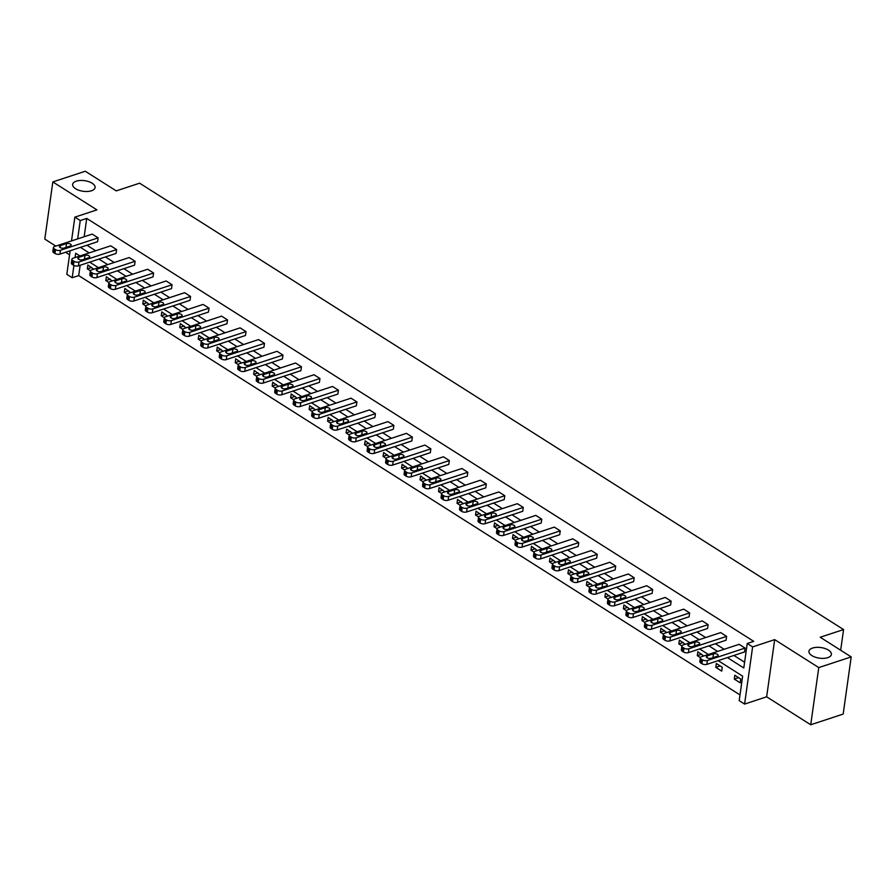 <?xml version="1.0" encoding="UTF-8"?>
<svg xmlns="http://www.w3.org/2000/svg" width="896" height="896" viewBox="0 0 896 896"><rect width="100%" height="100%" fill="white"/><g stroke="black" fill="none" stroke-linecap="round" stroke-linejoin="round"><path stroke-width="1.34" d="M91.448 190.781A11.334 5.354 -172 0 1 78.994 190.31A11.334 5.354 -172 0 1 72.643 184.397A11.334 5.354 -172 0 1 76.283 181.171A11.334 5.354 -172 0 1 88.749 181.642A11.334 5.354 -172 0 1 95.088 187.555A11.334 5.354 -172 0 1 91.448 190.781M827.747 657.664A11.334 5.354 -172 0 1 815.293 657.182A11.334 5.354 -172 0 1 808.942 651.28A11.334 5.354 -172 0 1 812.582 648.043A11.334 5.354 -172 0 1 825.048 648.525A11.334 5.354 -172 0 1 831.387 654.427A11.334 5.354 -172 0 1 827.747 657.664M71.512 240.912L74.85 217.146L96.914 209.877L52.83 181.922L85.277 171.237L116.256 190.882L139.619 183.187L843.573 629.563L820.21 637.258L851.2 656.902L843.17 714.078L810.723 724.763L818.765 667.587L774.682 639.632L752.618 646.901L744.587 704.077L739.2 700.661L742.638 676.166L718.155 660.643M851.2 656.902L818.765 667.587M52.83 181.922L44.8 239.098L55.821 246.086M774.682 639.632L766.651 696.808L810.723 724.763M766.651 696.808L744.587 704.077M80.147 265.272L78.702 275.598L740.006 694.915M78.702 275.598L72.206 277.738L66.819 274.322L70.134 250.768M65.565 252.269L69.563 254.8M840.672 650.227L843.573 629.563M71.904 259.235L71.355 263.099A3.539 1.669 -172 0 0 72.274 264.443L73.45 265.194A3.539 1.669 -172 0 0 78.422 265.843L116.077 253.434L116.614 249.57L78.96 261.979A3.539 1.669 8 0 1 73.998 261.33L72.811 260.579A3.539 1.669 8 0 1 71.904 259.235A3.539 1.669 8 0 1 73.035 258.227L110.69 245.818L116.614 249.57M108.864 282.677L108.326 286.541A3.539 1.669 -172 0 0 109.234 287.885L110.421 288.635A3.539 1.669 -172 0 0 115.382 289.285L153.048 276.875L153.586 273.011L115.931 285.421A3.539 1.669 8 0 1 110.97 284.771L109.782 284.021A3.539 1.669 8 0 1 108.864 282.677A3.539 1.669 8 0 1 110.006 281.669L147.661 269.259L153.586 273.011M145.835 306.118L145.298 309.982A3.539 1.669 -172 0 0 146.205 311.326L147.392 312.077A3.539 1.669 -172 0 0 152.354 312.726L190.019 300.317L190.557 296.453L152.902 308.862A3.539 1.669 8 0 1 147.93 308.213L146.754 307.462A3.539 1.669 8 0 1 145.835 306.118A3.539 1.669 8 0 1 146.978 305.11L184.632 292.701L190.557 296.453M182.806 329.56L182.269 333.424A3.539 1.669 -172 0 0 183.176 334.768L184.363 335.518A3.539 1.669 -172 0 0 189.325 336.168L226.979 323.758L227.528 319.894L189.874 332.304A3.539 1.669 8 0 1 184.901 331.654L183.714 330.904A3.539 1.669 8 0 1 182.806 329.56A3.539 1.669 8 0 1 183.949 328.552L221.603 316.142L227.528 319.894M219.778 353.002L219.229 356.866A3.539 1.669 -172 0 0 220.147 358.21L221.334 358.96A3.539 1.669 -172 0 0 226.296 359.61L263.95 347.2L264.499 343.336L226.834 355.746A3.539 1.669 8 0 1 221.872 355.096L220.685 354.346A3.539 1.669 8 0 1 219.778 353.002A3.539 1.669 8 0 1 220.909 351.994L258.574 339.584L264.499 343.336M256.749 376.443L256.2 380.307A3.539 1.669 -172 0 0 257.118 381.651L258.294 382.402A3.539 1.669 -172 0 0 263.267 383.051L300.922 370.642L301.459 366.778L263.805 379.187A3.539 1.669 8 0 1 258.843 378.538L257.656 377.787A3.539 1.669 8 0 1 256.749 376.443A3.539 1.669 8 0 1 257.88 375.435L295.534 363.026L301.459 366.778M293.72 399.885L293.171 403.749A3.539 1.669 -172 0 0 294.078 405.093L295.266 405.843A3.539 1.669 -172 0 0 300.238 406.493L337.893 394.083L338.43 390.219L300.776 402.629A3.539 1.669 8 0 1 295.814 401.979L294.627 401.229A3.539 1.669 8 0 1 293.72 399.885A3.539 1.669 8 0 1 294.851 398.877L332.506 386.467L338.43 390.219M330.68 423.326L330.142 427.19A3.539 1.669 -172 0 0 331.05 428.534L332.237 429.285A3.539 1.669 -172 0 0 337.198 429.934L374.864 417.525L375.402 413.661L337.747 426.07A3.539 1.669 8 0 1 332.786 425.421L331.598 424.67A3.539 1.669 8 0 1 330.68 423.326A3.539 1.669 8 0 1 331.822 422.318L369.477 409.909L375.402 413.661M367.651 446.768L367.114 450.632A3.539 1.669 -172 0 0 368.021 451.976L369.208 452.726A3.539 1.669 -172 0 0 374.17 453.376L411.824 440.966L412.373 437.102L374.718 449.512A3.539 1.669 8 0 1 369.746 448.862L368.57 448.112A3.539 1.669 8 0 1 367.651 446.768A3.539 1.669 8 0 1 368.794 445.76L406.448 433.35L412.373 437.102M404.622 470.21L404.085 474.074A3.539 1.669 -172 0 0 404.992 475.418L406.179 476.168A3.539 1.669 -172 0 0 411.141 476.818L448.795 464.408L449.344 460.544L411.678 472.954A3.539 1.669 8 0 1 406.717 472.304L405.53 471.554A3.539 1.669 8 0 1 404.622 470.21A3.539 1.669 8 0 1 405.754 469.202L443.419 456.792L449.344 460.544M441.594 493.651L441.045 497.515A3.539 1.669 -172 0 0 441.963 498.859L443.139 499.61A3.539 1.669 -172 0 0 448.112 500.259L485.766 487.85L486.315 483.986L448.65 496.395A3.539 1.669 8 0 1 443.688 495.746L442.501 494.995A3.539 1.669 8 0 1 441.594 493.651A3.539 1.669 8 0 1 442.725 492.643L480.39 480.234L486.315 483.986M478.565 517.093L478.016 520.957A3.539 1.669 -172 0 0 478.934 522.301L480.11 523.051A3.539 1.669 -172 0 0 485.083 523.701L522.738 511.291L523.275 507.427L485.621 519.837A3.539 1.669 8 0 1 480.659 519.187L479.472 518.437A3.539 1.669 8 0 1 478.565 517.093A3.539 1.669 8 0 1 479.696 516.085L517.35 503.675L523.275 507.427M515.525 540.534L514.987 544.398A3.539 1.669 -172 0 0 515.894 545.742L517.082 546.493A3.539 1.669 -172 0 0 522.043 547.142L559.709 534.733L560.246 530.869L522.592 543.278A3.539 1.669 8 0 1 517.63 542.629L516.443 541.878A3.539 1.669 8 0 1 515.525 540.534A3.539 1.669 8 0 1 516.667 539.526L554.322 527.117L560.246 530.869M552.496 563.976L551.958 567.84A3.539 1.669 -172 0 0 552.866 569.184L554.053 569.934A3.539 1.669 -172 0 0 559.014 570.584L596.669 558.174L597.218 554.31L559.563 566.72A3.539 1.669 8 0 1 554.59 566.07L553.414 565.32A3.539 1.669 8 0 1 552.496 563.976A3.539 1.669 8 0 1 553.638 562.968L591.293 550.558L597.218 554.31M589.467 587.418L588.93 591.282A3.539 1.669 -172 0 0 589.837 592.626L591.024 593.376A3.539 1.669 -172 0 0 595.986 594.026L633.64 581.616L634.189 577.752L596.534 590.162A3.539 1.669 8 0 1 591.562 589.512L590.374 588.762A3.539 1.669 8 0 1 589.467 587.418A3.539 1.669 8 0 1 590.61 586.41L628.264 574L634.189 577.752M626.438 610.859L625.89 614.723A3.539 1.669 -172 0 0 626.808 616.067L627.995 616.818A3.539 1.669 -172 0 0 632.957 617.467L670.611 605.058L671.16 601.194L633.494 613.603A3.539 1.669 8 0 1 628.533 612.954L627.346 612.203A3.539 1.669 8 0 1 626.438 610.859A3.539 1.669 8 0 1 627.57 609.84L665.235 597.442L671.16 601.194M663.41 634.301L662.861 638.165A3.539 1.669 -172 0 0 663.779 639.509L664.955 640.259A3.539 1.669 -172 0 0 669.928 640.909L707.582 628.499L708.12 624.635L670.466 637.045A3.539 1.669 8 0 1 665.504 636.395L664.317 635.645A3.539 1.669 8 0 1 663.41 634.301A3.539 1.669 8 0 1 664.541 633.282L702.195 620.883L708.12 624.635M700.37 657.742L699.832 661.606A3.539 1.669 -172 0 0 700.739 662.95L701.926 663.701A3.539 1.669 -172 0 0 706.899 664.35L744.554 651.941L745.091 648.077L707.437 660.486A3.539 1.669 8 0 1 702.475 659.837L701.288 659.086A3.539 1.669 8 0 1 700.37 657.742A3.539 1.669 8 0 1 701.512 656.723L739.166 644.325L745.091 648.077M86.934 245.224L95.67 250.768M105.426 256.95L114.162 262.483M123.906 268.666L132.642 274.21M142.386 280.392L151.122 285.925M160.877 292.107L169.613 297.651M179.357 303.834L188.093 309.366M197.848 315.549L206.584 321.093M216.328 327.275L225.064 332.808M234.808 338.99L243.544 344.534M253.299 350.717L262.035 356.25M271.779 362.432L280.515 367.976M290.27 374.158L299.006 379.691M308.75 385.874L317.486 391.418M327.23 397.6L335.966 403.133M345.722 409.315L354.458 414.859M364.202 421.042L372.938 426.574M382.693 432.757L391.429 438.301M401.173 444.483L409.909 450.016M419.653 456.198L428.4 461.742M438.144 467.925L446.88 473.458M456.624 479.64L465.36 485.184M475.115 491.366L483.851 496.899M493.595 503.082L502.331 508.626M512.086 514.808L520.822 520.341M530.566 526.523L539.302 532.067M549.046 538.25L557.782 543.782M567.538 549.965L576.274 555.509M586.018 561.691L594.754 567.224M604.509 573.406L613.245 578.95M622.989 585.133L631.725 590.666M641.469 596.848L650.205 602.392M659.96 608.574L668.696 614.107M678.44 620.29L687.176 625.834M696.931 632.016L705.667 637.549M715.411 643.731L724.147 649.275M733.891 655.458L744.598 662.234M727.406 657.586L743.792 667.979L747.23 643.485L753.715 641.346L86.733 218.422L84.157 236.746M681.89 646.016L681.352 649.88A3.539 1.669 -172 0 0 682.259 651.224L683.446 651.974A3.539 1.669 -172 0 0 688.408 652.624L726.062 640.226L726.611 636.362L688.957 648.76A3.539 1.669 8 0 1 683.984 648.122L682.797 647.36A3.539 1.669 8 0 1 681.89 646.016A3.539 1.669 8 0 1 683.032 645.008L720.686 632.598L726.611 636.362M644.918 622.574L644.381 626.438A3.539 1.669 -172 0 0 645.288 627.782L646.475 628.533A3.539 1.669 -172 0 0 651.437 629.182L689.102 616.784L689.64 612.92L651.986 625.318A3.539 1.669 8 0 1 647.013 624.68L645.837 623.918A3.539 1.669 8 0 1 644.918 622.574A3.539 1.669 8 0 1 646.061 621.566L683.715 609.157L689.64 612.92M607.947 599.133L607.41 602.997A3.539 1.669 -172 0 0 608.317 604.341L609.504 605.091A3.539 1.669 -172 0 0 614.466 605.741L652.131 593.342L652.669 589.478L615.014 601.877A3.539 1.669 8 0 1 610.053 601.238L608.866 600.477A3.539 1.669 8 0 1 607.947 599.133A3.539 1.669 8 0 1 609.09 598.125L646.744 585.715L652.669 589.478M570.987 575.691L570.438 579.555A3.539 1.669 -172 0 0 571.357 580.899L572.533 581.661A3.539 1.669 -172 0 0 577.506 582.299L615.16 569.901L615.698 566.037L578.043 578.435A3.539 1.669 8 0 1 573.082 577.797L571.894 577.046A3.539 1.669 8 0 1 570.987 575.691A3.539 1.669 8 0 1 572.118 574.683L609.773 562.274L615.698 566.037M534.016 552.25L533.467 556.114A3.539 1.669 -172 0 0 534.386 557.458L535.573 558.219A3.539 1.669 -172 0 0 540.534 558.858L578.189 546.459L578.738 542.595L541.072 554.994A3.539 1.669 8 0 1 536.11 554.355L534.923 553.605A3.539 1.669 8 0 1 534.016 552.25A3.539 1.669 8 0 1 535.147 551.242L572.813 538.832L578.738 542.595M497.045 528.808L496.507 532.672A3.539 1.669 -172 0 0 497.414 534.016L498.602 534.778A3.539 1.669 -172 0 0 503.563 535.416L541.218 523.018L541.766 519.154L504.101 531.552A3.539 1.669 8 0 1 499.139 530.914L497.952 530.163A3.539 1.669 8 0 1 497.045 528.808A3.539 1.669 8 0 1 498.187 527.8L535.842 515.39L541.766 519.154M460.074 505.366L459.536 509.23A3.539 1.669 -172 0 0 460.443 510.574L461.63 511.336A3.539 1.669 -172 0 0 466.592 511.974L504.246 499.576L504.795 495.712L467.141 508.11A3.539 1.669 8 0 1 462.168 507.472L460.992 506.722A3.539 1.669 8 0 1 460.074 505.366A3.539 1.669 8 0 1 461.216 504.358L498.87 491.949L504.795 495.712M423.102 481.925L422.565 485.789A3.539 1.669 -172 0 0 423.472 487.133L424.659 487.894A3.539 1.669 -172 0 0 429.621 488.533L467.286 476.134L467.824 472.27L430.17 484.669A3.539 1.669 8 0 1 425.208 484.03L424.021 483.28A3.539 1.669 8 0 1 423.102 481.925A3.539 1.669 8 0 1 424.245 480.917L461.899 468.507L467.824 472.27M386.142 458.483L385.594 462.347A3.539 1.669 -172 0 0 386.501 463.691L387.688 464.453A3.539 1.669 -172 0 0 392.661 465.091L430.315 452.693L430.853 448.829L393.198 461.227A3.539 1.669 8 0 1 388.237 460.589L387.05 459.838A3.539 1.669 8 0 1 386.142 458.483A3.539 1.669 8 0 1 387.274 457.475L424.928 445.066L430.853 448.829M349.171 435.042L348.622 438.906A3.539 1.669 -172 0 0 349.541 440.25L350.717 441.011A3.539 1.669 -172 0 0 355.69 441.65L393.344 429.251L393.882 425.387L356.227 437.786A3.539 1.669 8 0 1 351.266 437.147L350.078 436.397A3.539 1.669 8 0 1 349.171 435.042A3.539 1.669 8 0 1 350.302 434.034L387.957 421.624L393.882 425.387M312.2 411.6L311.651 415.464A3.539 1.669 -172 0 0 312.57 416.808L313.757 417.57A3.539 1.669 -172 0 0 318.718 418.208L356.373 405.81L356.922 401.946L319.256 414.344A3.539 1.669 8 0 1 314.294 413.706L313.107 412.955A3.539 1.669 8 0 1 312.2 411.6A3.539 1.669 8 0 1 313.331 410.592L350.997 398.182L356.922 401.946M275.229 388.158L274.691 392.022A3.539 1.669 -172 0 0 275.598 393.366L276.786 394.128A3.539 1.669 -172 0 0 281.747 394.766L319.402 382.368L319.95 378.504L282.296 390.902A3.539 1.669 8 0 1 277.323 390.264L276.147 389.514A3.539 1.669 8 0 1 275.229 388.158A3.539 1.669 8 0 1 276.371 387.15L314.026 374.741L319.95 378.504M238.258 364.717L237.72 368.581A3.539 1.669 -172 0 0 238.627 369.925L239.814 370.686A3.539 1.669 -172 0 0 244.776 371.325L282.442 358.926L282.979 355.062L245.325 367.461A3.539 1.669 8 0 1 240.352 366.822L239.176 366.072A3.539 1.669 8 0 1 238.258 364.717A3.539 1.669 8 0 1 239.4 363.709L277.054 351.299L282.979 355.062M201.298 341.275L200.749 345.139A3.539 1.669 -172 0 0 201.656 346.483L202.843 347.245A3.539 1.669 -172 0 0 207.816 347.883L245.47 335.485L246.008 331.621L208.354 344.019A3.539 1.669 8 0 1 203.392 343.381L202.205 342.63A3.539 1.669 8 0 1 201.298 341.275A3.539 1.669 8 0 1 202.429 340.267L240.083 327.869L246.008 331.621M164.326 317.834L163.778 321.698A3.539 1.669 -172 0 0 164.696 323.053L165.872 323.803A3.539 1.669 -172 0 0 170.845 324.442L208.499 312.043L209.037 308.179L171.382 320.578A3.539 1.669 8 0 1 166.421 319.939L165.234 319.189A3.539 1.669 8 0 1 164.326 317.834A3.539 1.669 8 0 1 165.458 316.826L203.112 304.427L209.037 308.179M127.355 294.392L126.806 298.256A3.539 1.669 -172 0 0 127.725 299.611L128.912 300.362A3.539 1.669 -172 0 0 133.874 301L171.528 288.602L172.077 284.738L134.411 297.147A3.539 1.669 8 0 1 129.45 296.498L128.262 295.747A3.539 1.669 8 0 1 127.355 294.392A3.539 1.669 8 0 1 128.486 293.384L166.152 280.986L172.077 284.738M90.384 270.95L89.846 274.814A3.539 1.669 -172 0 0 90.754 276.17L91.941 276.92A3.539 1.669 -172 0 0 96.902 277.558L134.557 265.16L135.106 261.296L97.451 273.706A3.539 1.669 8 0 1 92.478 273.056L91.291 272.306A3.539 1.669 8 0 1 90.384 270.95A3.539 1.669 8 0 1 91.526 269.942L129.181 257.544L135.106 261.296M53.413 247.509L52.875 251.373A3.539 1.669 -172 0 0 53.782 252.728L54.97 253.478A3.539 1.669 -172 0 0 59.931 254.117L97.586 241.718L98.134 237.854L60.48 250.264A3.539 1.669 8 0 1 55.507 249.614L54.331 248.864A3.539 1.669 8 0 1 53.413 247.509A3.539 1.669 8 0 1 54.555 246.501L92.21 234.102L98.134 237.854M747.23 643.485L752.618 646.901M74.85 217.146L80.248 220.562L77.672 238.885M86.733 218.422L80.248 220.562M80.45 247.363L89.186 252.907M98.93 259.09L107.666 264.622M117.421 270.805L126.157 276.349M135.901 282.531L144.637 288.064M154.381 294.246L163.128 299.79M172.872 305.973L181.608 311.506M191.352 317.688L200.088 323.232M209.843 329.414L218.579 334.947M228.323 341.13L237.059 346.674M246.814 352.856L255.55 358.389M265.294 364.571L274.03 370.115M283.774 376.298L292.51 381.83M302.266 388.013L311.002 393.557M320.746 399.739L329.482 405.272M339.237 411.454L347.973 416.998M357.717 423.181L366.453 428.714M376.197 434.896L384.933 440.44M394.688 446.622L403.424 452.155M413.168 458.338L421.904 463.882M431.659 470.064L440.395 475.597M450.139 481.779L458.875 487.323M468.619 493.506L477.355 499.038M487.11 505.221L495.846 510.765M505.59 516.936L514.326 522.48M524.082 528.662L532.818 534.206M542.562 540.378L551.298 545.922M561.042 552.104L569.778 557.648M579.533 563.819L588.269 569.363M598.013 575.546L606.749 581.09M616.504 587.261L625.24 592.805M634.984 598.987L643.72 604.531M653.464 610.702L662.2 616.246M671.955 622.429L680.691 627.973M690.435 634.144L699.171 639.688M708.926 645.87L717.662 651.414M79.923 255.954L75.656 253.243L75.04 257.566M73.931 265.462L72.206 277.738M708.4 654.461L699.664 648.917M689.92 642.734L681.184 637.202M671.429 631.019L662.693 625.475M652.949 619.293L644.213 613.76M634.469 607.578L625.733 602.034M615.978 595.851L607.242 590.318M597.498 584.136L588.762 578.592M579.006 572.41L570.27 566.877M560.526 560.694L551.79 555.15M542.035 548.968L533.299 543.435M523.555 537.253L514.819 531.709M505.075 525.526L496.339 519.994M486.584 513.811L477.848 508.267M468.104 502.085L459.368 496.552M449.613 490.37L440.877 484.826M431.133 478.643L422.397 473.11M412.653 466.928L403.917 461.384M394.162 455.202L385.426 449.669M375.682 443.486L366.946 437.942M357.19 431.76L348.454 426.227M338.71 420.045L329.974 414.501M320.23 408.318L311.494 402.786M301.739 396.603L293.003 391.059M283.259 384.877L274.523 379.344M264.768 373.162L256.032 367.618M246.288 361.435L237.552 355.902M227.808 349.72L219.072 344.176M209.317 337.994L200.581 332.461M190.837 326.278L182.101 320.734M172.346 314.552L163.61 309.019M153.866 302.837L145.13 297.293M135.386 291.11L126.65 285.578M116.894 279.395L108.158 273.851M98.414 267.669L89.678 262.136M90.418 270.827L87.326 268.867L87.864 265.003L93.722 269.214M108.898 282.542L105.806 280.582L106.355 276.718L112.213 280.941M127.378 294.269L124.298 292.309L124.835 288.445L130.693 292.656M145.869 305.984L142.778 304.024L143.315 300.16L149.184 304.382M164.349 317.71L161.258 315.75L161.806 311.886L167.664 316.098M182.84 329.426L179.749 327.466L180.286 323.602L186.144 327.824M201.32 341.152L198.229 339.192L198.778 335.328L204.635 339.539M219.811 352.867L216.72 350.907L217.258 347.043L223.115 351.266M238.291 364.594L235.2 362.634L235.738 358.77L241.606 362.981M256.771 376.309L253.68 374.349L254.229 370.485L260.086 374.707M275.262 388.035L272.171 386.075L272.709 382.211L278.566 386.422M293.742 399.75L290.651 397.79L291.2 393.926L297.058 398.149M312.234 411.477L309.142 409.517L309.68 405.653L315.538 409.864M330.714 423.192L327.622 421.232L328.16 417.368L334.029 421.59M349.194 434.918L346.102 432.958L346.651 429.094L352.509 433.306M367.685 446.634L364.594 444.674L365.131 440.81L371 445.032M386.165 458.36L383.074 456.4L383.622 452.536L389.48 456.747M404.656 470.075L401.565 468.115L402.102 464.251L407.96 468.474M423.136 481.802L420.045 479.842L420.594 475.978L426.451 480.189M441.616 493.517L438.525 491.557L439.074 487.693L444.931 491.915M460.107 505.243L457.016 503.283L457.554 499.419L463.422 503.63M478.587 516.958L475.496 514.998L476.045 511.134L481.902 515.357M497.078 528.685L493.987 526.725L494.525 522.861L500.382 527.072M515.558 540.4L512.467 538.44L513.016 534.576L518.874 538.798M534.038 552.126L530.947 550.166L531.496 546.302L537.354 550.514M552.53 563.842L549.438 561.882L549.976 558.018L555.845 562.24M571.01 575.568L567.918 573.608L568.467 569.744L574.325 573.955M589.501 587.283L586.41 585.323L586.947 581.459L592.805 585.682M607.981 599.01L604.89 597.05L605.438 593.186L611.296 597.397M626.461 610.725L623.381 608.765L623.918 604.901L629.776 609.123M644.952 622.451L641.861 620.491L642.398 616.627L648.267 620.838M663.432 634.166L660.341 632.206L660.89 628.342L666.747 632.565M681.923 645.893L678.832 643.933L679.37 640.069L685.227 644.28M700.403 657.608L697.312 655.648L697.861 651.784L703.718 656.006M716.341 663.51L722.266 667.262L721.728 671.126L715.803 667.374L716.341 663.51M734.821 675.226L740.746 678.989L740.208 682.853L734.283 679.09L734.821 675.226M738.651 677.656L734.283 679.09M720.16 665.93L715.803 667.374M701.68 654.214L697.312 655.648M683.2 642.488L678.832 643.933M664.709 630.773L660.341 632.206M646.229 619.046L641.861 620.491M627.738 607.331L623.381 608.765M609.258 595.605L604.89 597.05M590.778 583.89L586.41 585.323M572.286 572.163L567.918 573.608M553.806 560.448L549.438 561.882M535.315 548.722L530.947 550.166M516.835 537.006L512.467 538.44M498.355 525.28L493.987 526.725M479.864 513.565L475.496 514.998M461.384 501.838L457.016 503.283M442.893 490.123L438.525 491.557M424.413 478.397L420.045 479.842M405.933 466.682L401.565 468.115M387.442 454.955L383.074 456.4M368.962 443.24L364.594 444.674M350.47 431.514L346.102 432.958M331.99 419.798L327.622 421.232M313.499 408.072L309.142 409.517M295.019 396.357L290.651 397.79M276.539 384.63L272.171 386.075M258.048 372.915L253.68 374.349M239.568 361.189L235.2 362.634M221.077 349.474L216.72 350.907M202.597 337.747L198.229 339.192M184.117 326.032L179.749 327.466M165.626 314.306L161.258 315.75M147.146 302.59L142.778 304.024M128.654 290.864L124.298 292.309M110.174 279.149L105.806 280.582M91.694 267.422L87.326 268.867M711.043 658.269A2.834 1.344 -172 0 1 707.93 658.146A2.834 1.344 -172 0 1 706.339 656.678A2.834 1.344 -172 0 1 707.246 655.861L713.474 653.811A2.834 1.344 -172 0 1 716.598 653.934A2.834 1.344 -172 0 1 718.178 655.413A2.834 1.344 -172 0 1 717.27 656.219L711.043 658.269M692.552 646.554A2.834 1.344 -172 0 1 689.438 646.43A2.834 1.344 -172 0 1 687.859 644.952A2.834 1.344 -172 0 1 688.766 644.146L694.994 642.096A2.834 1.344 -172 0 1 698.107 642.208A2.834 1.344 -172 0 1 699.698 643.686A2.834 1.344 -172 0 1 698.79 644.493L692.552 646.554M674.072 634.827A2.834 1.344 -172 0 1 670.958 634.704A2.834 1.344 -172 0 1 669.368 633.237A2.834 1.344 -172 0 1 670.275 632.419L676.514 630.37A2.834 1.344 -172 0 1 679.627 630.493A2.834 1.344 -172 0 1 681.206 631.971A2.834 1.344 -172 0 1 680.299 632.778L674.072 634.827M655.592 623.112A2.834 1.344 -172 0 1 652.467 622.989A2.834 1.344 -172 0 1 650.888 621.51A2.834 1.344 -172 0 1 651.795 620.704L658.022 618.654A2.834 1.344 -172 0 1 661.136 618.766A2.834 1.344 -172 0 1 662.726 620.245A2.834 1.344 -172 0 1 661.819 621.051L655.592 623.112M637.101 611.386A2.834 1.344 -172 0 1 633.987 611.262A2.834 1.344 -172 0 1 632.397 609.795A2.834 1.344 -172 0 1 633.315 608.978L639.542 606.928A2.834 1.344 -172 0 1 642.656 607.051A2.834 1.344 -172 0 1 644.246 608.53A2.834 1.344 -172 0 1 643.328 609.336L637.101 611.386M618.621 599.67A2.834 1.344 -172 0 1 615.507 599.547A2.834 1.344 -172 0 1 613.917 598.069A2.834 1.344 -172 0 1 614.824 597.262L621.051 595.213A2.834 1.344 -172 0 1 624.176 595.325A2.834 1.344 -172 0 1 625.755 596.803A2.834 1.344 -172 0 1 624.848 597.61L618.621 599.67M600.13 587.944A2.834 1.344 -172 0 1 597.016 587.832A2.834 1.344 -172 0 1 595.437 586.354A2.834 1.344 -172 0 1 596.344 585.536L602.571 583.486A2.834 1.344 -172 0 1 605.685 583.61A2.834 1.344 -172 0 1 607.275 585.088A2.834 1.344 -172 0 1 606.368 585.894L600.13 587.944M581.65 576.229A2.834 1.344 -172 0 1 578.536 576.106A2.834 1.344 -172 0 1 576.946 574.627A2.834 1.344 -172 0 1 577.853 573.821L584.091 571.771A2.834 1.344 -172 0 1 587.205 571.883A2.834 1.344 -172 0 1 588.784 573.362A2.834 1.344 -172 0 1 587.877 574.168L581.65 576.229M563.17 564.502A2.834 1.344 -172 0 1 560.045 564.39A2.834 1.344 -172 0 1 558.466 562.912A2.834 1.344 -172 0 1 559.373 562.094L565.6 560.045A2.834 1.344 -172 0 1 568.714 560.168A2.834 1.344 -172 0 1 570.304 561.646A2.834 1.344 -172 0 1 569.397 562.453L563.17 564.502M544.678 552.787A2.834 1.344 -172 0 1 541.565 552.664A2.834 1.344 -172 0 1 539.974 551.186A2.834 1.344 -172 0 1 540.893 550.379L547.12 548.33A2.834 1.344 -172 0 1 550.234 548.442A2.834 1.344 -172 0 1 551.824 549.92A2.834 1.344 -172 0 1 550.906 550.726L544.678 552.787M526.198 541.061A2.834 1.344 -172 0 1 523.085 540.949A2.834 1.344 -172 0 1 521.494 539.47A2.834 1.344 -172 0 1 522.402 538.653L528.629 536.603A2.834 1.344 -172 0 1 531.742 536.726A2.834 1.344 -172 0 1 533.333 538.205A2.834 1.344 -172 0 1 532.426 539.011L526.198 541.061M507.707 529.346A2.834 1.344 -172 0 1 504.594 529.222A2.834 1.344 -172 0 1 503.014 527.744A2.834 1.344 -172 0 1 503.922 526.938L510.149 524.888A2.834 1.344 -172 0 1 513.262 525A2.834 1.344 -172 0 1 514.853 526.478A2.834 1.344 -172 0 1 513.934 527.285L507.707 529.346M489.227 517.619A2.834 1.344 -172 0 1 486.114 517.507A2.834 1.344 -172 0 1 484.523 516.029A2.834 1.344 -172 0 1 485.43 515.222L491.669 513.162A2.834 1.344 -172 0 1 494.782 513.285A2.834 1.344 -172 0 1 496.362 514.763A2.834 1.344 -172 0 1 495.454 515.57L489.227 517.619M470.747 505.904A2.834 1.344 -172 0 1 467.622 505.781A2.834 1.344 -172 0 1 466.043 504.302A2.834 1.344 -172 0 1 466.95 503.496L473.178 501.446A2.834 1.344 -172 0 1 476.291 501.558A2.834 1.344 -172 0 1 477.882 503.037A2.834 1.344 -172 0 1 476.974 503.843L470.747 505.904M452.256 494.178A2.834 1.344 -172 0 1 449.142 494.066A2.834 1.344 -172 0 1 447.552 492.587A2.834 1.344 -172 0 1 448.47 491.781L454.698 489.72A2.834 1.344 -172 0 1 457.811 489.843A2.834 1.344 -172 0 1 459.39 491.322A2.834 1.344 -172 0 1 458.483 492.128L452.256 494.178M433.776 482.462A2.834 1.344 -172 0 1 430.662 482.339A2.834 1.344 -172 0 1 429.072 480.861A2.834 1.344 -172 0 1 429.979 480.054L436.206 478.005A2.834 1.344 -172 0 1 439.32 478.117A2.834 1.344 -172 0 1 440.91 479.595A2.834 1.344 -172 0 1 440.003 480.402L433.776 482.462M415.285 470.736A2.834 1.344 -172 0 1 412.171 470.624A2.834 1.344 -172 0 1 410.592 469.146A2.834 1.344 -172 0 1 411.499 468.339L417.726 466.278A2.834 1.344 -172 0 1 420.84 466.402A2.834 1.344 -172 0 1 422.43 467.88A2.834 1.344 -172 0 1 421.512 468.686L415.285 470.736M396.805 459.021A2.834 1.344 -172 0 1 393.691 458.898A2.834 1.344 -172 0 1 392.101 457.419A2.834 1.344 -172 0 1 393.008 456.613L399.246 454.563A2.834 1.344 -172 0 1 402.36 454.675A2.834 1.344 -172 0 1 403.939 456.154A2.834 1.344 -172 0 1 403.032 456.96L396.805 459.021M378.325 447.294A2.834 1.344 -172 0 1 375.2 447.182A2.834 1.344 -172 0 1 373.621 445.704A2.834 1.344 -172 0 1 374.528 444.898L380.755 442.837A2.834 1.344 -172 0 1 383.869 442.96A2.834 1.344 -172 0 1 385.459 444.438A2.834 1.344 -172 0 1 384.552 445.245L378.325 447.294M359.834 435.579A2.834 1.344 -172 0 1 356.72 435.456A2.834 1.344 -172 0 1 355.13 433.978A2.834 1.344 -172 0 1 356.048 433.171L362.275 431.122A2.834 1.344 -172 0 1 365.389 431.234A2.834 1.344 -172 0 1 366.968 432.712A2.834 1.344 -172 0 1 366.061 433.518L359.834 435.579M341.354 423.853A2.834 1.344 -172 0 1 338.24 423.741A2.834 1.344 -172 0 1 336.65 422.262A2.834 1.344 -172 0 1 337.557 421.456L343.784 419.395A2.834 1.344 -172 0 1 346.898 419.518A2.834 1.344 -172 0 1 348.488 420.997A2.834 1.344 -172 0 1 347.581 421.803L341.354 423.853M322.862 412.138A2.834 1.344 -172 0 1 319.749 412.014A2.834 1.344 -172 0 1 318.17 410.536A2.834 1.344 -172 0 1 319.077 409.73L325.304 407.68A2.834 1.344 -172 0 1 328.418 407.792A2.834 1.344 -172 0 1 330.008 409.27A2.834 1.344 -172 0 1 329.09 410.088L322.862 412.138M304.382 400.411A2.834 1.344 -172 0 1 301.269 400.299A2.834 1.344 -172 0 1 299.678 398.821A2.834 1.344 -172 0 1 300.586 398.014L306.813 395.954A2.834 1.344 -172 0 1 309.938 396.077A2.834 1.344 -172 0 1 311.517 397.555A2.834 1.344 -172 0 1 310.61 398.362L304.382 400.411M285.891 388.696A2.834 1.344 -172 0 1 282.778 388.573A2.834 1.344 -172 0 1 281.198 387.094A2.834 1.344 -172 0 1 282.106 386.288L288.333 384.238A2.834 1.344 -172 0 1 291.446 384.35A2.834 1.344 -172 0 1 293.037 385.829A2.834 1.344 -172 0 1 292.13 386.646L285.891 388.696M267.411 376.97A2.834 1.344 -172 0 1 264.298 376.858A2.834 1.344 -172 0 1 262.707 375.379A2.834 1.344 -172 0 1 263.626 374.573L269.853 372.512A2.834 1.344 -172 0 1 272.966 372.635A2.834 1.344 -172 0 1 274.546 374.114A2.834 1.344 -172 0 1 273.638 374.92L267.411 376.97M248.931 365.254A2.834 1.344 -172 0 1 245.818 365.131A2.834 1.344 -172 0 1 244.227 363.653A2.834 1.344 -172 0 1 245.134 362.846L251.362 360.797A2.834 1.344 -172 0 1 254.475 360.909A2.834 1.344 -172 0 1 256.066 362.387A2.834 1.344 -172 0 1 255.158 363.205L248.931 365.254M230.44 353.528A2.834 1.344 -172 0 1 227.326 353.416A2.834 1.344 -172 0 1 225.747 351.938A2.834 1.344 -172 0 1 226.654 351.131L232.882 349.07A2.834 1.344 -172 0 1 235.995 349.194A2.834 1.344 -172 0 1 237.586 350.672A2.834 1.344 -172 0 1 236.667 351.478L230.44 353.528M211.96 341.813A2.834 1.344 -172 0 1 208.846 341.69A2.834 1.344 -172 0 1 207.256 340.211A2.834 1.344 -172 0 1 208.163 339.405L214.39 337.355A2.834 1.344 -172 0 1 217.515 337.467A2.834 1.344 -172 0 1 219.094 338.946A2.834 1.344 -172 0 1 218.187 339.763L211.96 341.813M193.469 330.086A2.834 1.344 -172 0 1 190.355 329.974A2.834 1.344 -172 0 1 188.776 328.496A2.834 1.344 -172 0 1 189.683 327.69L195.91 325.629A2.834 1.344 -172 0 1 199.024 325.752A2.834 1.344 -172 0 1 200.614 327.23A2.834 1.344 -172 0 1 199.707 328.037L193.469 330.086M174.989 318.371A2.834 1.344 -172 0 1 171.875 318.248A2.834 1.344 -172 0 1 170.285 316.77A2.834 1.344 -172 0 1 171.203 315.963L177.43 313.914A2.834 1.344 -172 0 1 180.544 314.037A2.834 1.344 -172 0 1 182.123 315.504A2.834 1.344 -172 0 1 181.216 316.322L174.989 318.371M156.509 306.645A2.834 1.344 -172 0 1 153.395 306.533A2.834 1.344 -172 0 1 151.805 305.054A2.834 1.344 -172 0 1 152.712 304.248L158.939 302.187A2.834 1.344 -172 0 1 162.053 302.31A2.834 1.344 -172 0 1 163.643 303.789A2.834 1.344 -172 0 1 162.736 304.595L156.509 306.645M138.018 294.93A2.834 1.344 -172 0 1 134.904 294.806A2.834 1.344 -172 0 1 133.314 293.328A2.834 1.344 -172 0 1 134.232 292.522L140.459 290.472A2.834 1.344 -172 0 1 143.573 290.595A2.834 1.344 -172 0 1 145.163 292.062A2.834 1.344 -172 0 1 144.245 292.88L138.018 294.93M119.538 283.203A2.834 1.344 -172 0 1 116.424 283.091A2.834 1.344 -172 0 1 114.834 281.613A2.834 1.344 -172 0 1 115.741 280.806L121.968 278.746A2.834 1.344 -172 0 1 125.093 278.869A2.834 1.344 -172 0 1 126.672 280.347A2.834 1.344 -172 0 1 125.765 281.154L119.538 283.203M101.046 271.488A2.834 1.344 -172 0 1 97.933 271.365A2.834 1.344 -172 0 1 96.354 269.886A2.834 1.344 -172 0 1 97.261 269.08L103.488 267.03A2.834 1.344 -172 0 1 106.602 267.154A2.834 1.344 -172 0 1 108.192 268.621A2.834 1.344 -172 0 1 107.285 269.438L101.046 271.488M82.566 259.762A2.834 1.344 -172 0 1 79.453 259.65A2.834 1.344 -172 0 1 77.862 258.171A2.834 1.344 -172 0 1 78.77 257.365L85.008 255.304A2.834 1.344 -172 0 1 88.122 255.427A2.834 1.344 -172 0 1 89.701 256.906A2.834 1.344 -172 0 1 88.794 257.712L82.566 259.762M64.086 248.046A2.834 1.344 -172 0 1 60.962 247.923A2.834 1.344 -172 0 1 59.382 246.445A2.834 1.344 -172 0 1 60.29 245.638L66.517 243.589A2.834 1.344 -172 0 1 69.63 243.712A2.834 1.344 -172 0 1 71.221 245.179A2.834 1.344 -172 0 1 70.314 245.997L64.086 248.046M706.899 664.35L707.437 660.486M701.926 663.701L702.475 659.837M700.739 662.95L701.288 659.086M707.246 655.861L706.989 657.698M713.474 653.811L712.936 657.642M688.408 652.624L688.957 648.76M683.446 651.974L683.984 648.122M682.259 651.224L682.797 647.36M688.766 644.146L688.509 645.982M694.994 642.096L694.456 645.926M669.928 640.909L670.466 637.045M664.955 640.259L665.504 636.395M663.779 639.509L664.317 635.645M670.275 632.419L670.018 634.256M676.514 630.37L675.976 634.2M651.437 629.182L651.986 625.318M646.475 628.533L647.013 624.68M645.288 627.782L645.837 623.918M651.795 620.704L651.538 622.541M658.022 618.654L657.485 622.485M632.957 617.467L633.494 613.603M627.995 616.818L628.533 612.954M626.808 616.067L627.346 612.203M633.315 608.978L633.058 610.814M639.542 606.928L639.005 610.758M614.466 605.741L615.014 601.877M609.504 605.091L610.053 601.238M608.317 604.341L608.866 600.477M614.824 597.262L614.566 599.099M621.051 595.213L620.514 599.043M595.986 594.026L596.534 590.162M591.024 593.376L591.562 589.512M589.837 592.626L590.374 588.762M596.344 585.536L596.086 587.373M602.571 583.486L602.034 587.317M577.506 582.299L578.043 578.435M572.533 581.661L573.082 577.797M571.357 580.899L571.894 577.046M577.853 573.821L577.595 575.658M584.091 571.771L583.554 575.602M559.014 570.584L559.563 566.72M554.053 569.934L554.59 566.07M552.866 569.184L553.414 565.32M559.373 562.094L559.115 563.931M565.6 560.045L565.062 563.875M540.534 558.858L541.072 554.994M535.573 558.219L536.11 554.355M534.386 557.458L534.923 553.605M540.893 550.379L540.635 552.216M547.12 548.33L546.582 552.16M522.043 547.142L522.592 543.278M517.082 546.493L517.63 542.629M515.894 545.742L516.443 541.878M522.402 538.653L522.144 540.49M528.629 536.603L528.091 540.434M503.563 535.416L504.101 531.552M498.602 534.778L499.139 530.914M497.414 534.016L497.952 530.163M503.922 526.938L503.664 528.774M510.149 524.888L509.611 528.718M485.083 523.701L485.621 519.837M480.11 523.051L480.659 519.187M478.934 522.301L479.472 518.437M485.43 515.222L485.173 517.048M491.669 513.162L491.12 516.992M466.592 511.974L467.141 508.11M461.63 511.336L462.168 507.472M460.443 510.574L460.992 506.722M466.95 503.496L466.693 505.333M473.178 501.446L472.64 505.277M448.112 500.259L448.65 496.395M443.139 499.61L443.688 495.746M441.963 498.859L442.501 494.995M448.47 491.781L448.213 493.606M454.698 489.72L454.16 493.55M429.621 488.533L430.17 484.669M424.659 487.894L425.208 484.03M423.472 487.133L424.021 483.28M429.979 480.054L429.722 481.891M436.206 478.005L435.669 481.835M411.141 476.818L411.678 472.954M406.179 476.168L406.717 472.304M404.992 475.418L405.53 471.554M411.499 468.339L411.242 470.165M417.726 466.278L417.189 470.109M392.661 465.091L393.198 461.227M387.688 464.453L388.237 460.589M386.501 463.691L387.05 459.838M393.008 456.613L392.75 458.45M399.246 454.563L398.698 458.394M374.17 453.376L374.718 449.512M369.208 452.726L369.746 448.862M368.021 451.976L368.57 448.112M374.528 444.898L374.27 446.723M380.755 442.837L380.218 446.667M355.69 441.65L356.227 437.786M350.717 441.011L351.266 437.147M349.541 440.25L350.078 436.397M356.048 433.171L355.79 435.008M362.275 431.122L361.738 434.952M337.198 429.934L337.747 426.07M332.237 429.285L332.786 425.421M331.05 428.534L331.598 424.67M337.557 421.456L337.299 423.282M343.784 419.395L343.246 423.226M318.718 418.208L319.256 414.344M313.757 417.57L314.294 413.706M312.57 416.808L313.107 412.955M319.077 409.73L318.819 411.566M325.304 407.68L324.766 411.51M300.238 406.493L300.776 402.629M295.266 405.843L295.814 401.979M294.078 405.093L294.627 401.229M300.586 398.014L300.328 399.84M306.813 395.954L306.275 399.784M281.747 394.766L282.296 390.902M276.786 394.128L277.323 390.264M275.598 393.366L276.147 389.514M282.106 386.288L281.848 388.125M288.333 384.238L287.795 388.069M263.267 383.051L263.805 379.187M258.294 382.402L258.843 378.538M257.118 381.651L257.656 377.787M263.626 374.573L263.368 376.398M269.853 372.512L269.315 376.342M244.776 371.325L245.325 367.461M239.814 370.686L240.352 366.822M238.627 369.925L239.176 366.072M245.134 362.846L244.877 364.683M251.362 360.797L250.824 364.627M226.296 359.61L226.834 355.746M221.334 358.96L221.872 355.096M220.147 358.21L220.685 354.346M226.654 351.131L226.397 352.957M232.882 349.07L232.344 352.901M207.816 347.883L208.354 344.019M202.843 347.245L203.392 343.381M201.656 346.483L202.205 342.63M208.163 339.405L207.906 341.242M214.39 337.355L213.853 341.186M189.325 336.168L189.874 332.304M184.363 335.518L184.901 331.654M183.176 334.768L183.714 330.904M189.683 327.69L189.426 329.515M195.91 325.629L195.373 329.459M170.845 324.442L171.382 320.578M165.872 323.803L166.421 319.939M164.696 323.053L165.234 319.189M171.203 315.963L170.934 317.8M177.43 313.914L176.893 317.744M152.354 312.726L152.902 308.862M147.392 312.077L147.93 308.213M146.205 311.326L146.754 307.462M152.712 304.248L152.454 306.074M158.939 302.187L158.402 306.018M133.874 301L134.411 297.147M128.912 300.362L129.45 296.498M127.725 299.611L128.262 295.747M134.232 292.522L133.974 294.358M140.459 290.472L139.922 294.302M115.382 289.285L115.931 285.421M110.421 288.635L110.97 284.771M109.234 287.885L109.782 284.021M115.741 280.806L115.483 282.632M121.968 278.746L121.43 282.576M96.902 277.558L97.451 273.706M91.941 276.92L92.478 273.056M90.754 276.17L91.291 272.306M97.261 269.08L97.003 270.917M103.488 267.03L102.95 270.861M78.422 265.843L78.96 261.979M73.45 265.194L73.998 261.33M72.274 264.443L72.811 260.579M78.77 257.365L78.512 259.19M85.008 255.304L84.47 259.134M59.931 254.117L60.48 250.264M54.97 253.478L55.507 249.614M53.782 252.728L54.331 248.864M60.29 245.638L60.032 247.475M66.517 243.589L65.979 247.419"/></g></svg>
